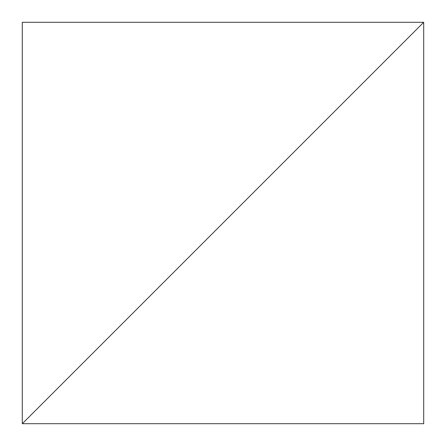 <?xml version="1.0" encoding="UTF-8"?>
<svg xmlns="http://www.w3.org/2000/svg" width="446" height="446" viewBox="0 0 446 446"><rect width="100%" height="100%" fill="white"/><g stroke="black" fill="none" stroke-linecap="round" stroke-linejoin="round"><path stroke-width="0.67" d="M423.7 22.3L22.3 423.7L423.7 423.7L423.7 22.3L22.3 423.7L22.3 22.3L423.7 22.3"/></g></svg>
